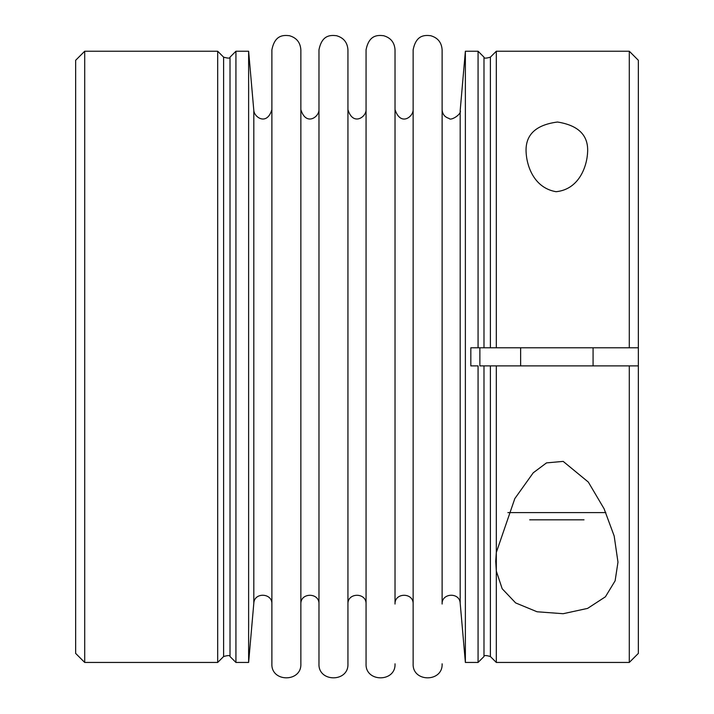 <?xml version="1.0" encoding="UTF-8"?>
<svg xmlns="http://www.w3.org/2000/svg" width="714" height="714" viewBox="0 0 714 714"><rect width="100%" height="100%" fill="white"/><g stroke="black" fill="none" stroke-linecap="round" stroke-linejoin="round"><path stroke-width="1.07" d="M584.016 519.837L529.69 519.837M75.648 60.288L75.648 653.399L84.707 662.449L84.707 51.229L75.648 60.288M496.31 552.475L496.31 365.898L638.352 365.898L629.293 365.898L629.293 662.449L496.31 662.449L496.31 571.057L495.73 561.284L496.31 552.475L514.821 498.586L533.251 472.793L546.522 462.886L563.185 461.396L588.327 482.075L604.098 508.787L614.174 536L617.976 562.15L615.12 580.821L605.41 596.806L587.613 608.39L563.159 613.71L537.062 611.773L515.642 602.919L502.183 588.755L496.31 571.057L496.31 552.475M442.118 663.815C443.019 682.504 412.246 682.504 413.138 663.815L413.138 49.873C416.128 34.62 424.928 35.084 430.64 35.7C437.789 37.726 441.618 42.456 442.118 49.873L442.118 604.044C441.538 592.87 459.798 592.067 460.191 603.259L465.376 662.449L478.068 662.449L478.068 365.898L470.829 365.898L470.829 347.789L483.985 347.789L483.985 57.147C483.833 58.468 485.966 58.468 490.393 57.147L490.393 347.789L496.31 347.789L496.31 51.229L629.293 51.229L629.293 347.789L479.879 347.789L479.879 365.898L496.31 365.898L490.393 365.898L490.393 656.532L496.31 662.449M587.64 151.511L587.64 151.538C587.167 165.898 579.366 189.371 556.09 191.709C533.867 187.934 526.575 165.764 526.066 151.538C525.45 134.678 535.919 124.843 557.482 122.023C578.242 125.316 588.291 135.142 587.64 151.511M223.607 57.147L223.607 656.532C228.105 655.247 230.238 655.247 230.015 656.532L230.015 57.147C230.238 58.441 228.105 58.441 223.607 57.147L217.69 51.229L217.69 662.449L84.707 662.449M465.376 662.449L465.376 51.229L478.068 51.229L478.068 347.789L479.879 347.789M629.293 662.449L638.352 653.399L638.352 347.789L629.293 347.789L638.352 347.789L638.352 60.288L629.293 51.229M638.352 347.789L638.352 60.288M479.879 365.898L483.985 365.898L483.985 656.532L478.068 662.449M395.029 663.815C395.931 682.504 365.157 682.504 366.059 663.815L366.059 49.873C369.049 34.62 377.84 35.084 383.552 35.7C390.71 37.726 394.53 42.456 395.029 49.873L395.029 604.044C394.467 592.37 413.701 592.37 413.138 604.044M593.075 365.898L593.075 347.789M235.932 51.229L235.932 662.449L248.624 662.449L248.624 51.229L235.932 51.229L230.015 57.147M271.882 663.815L271.882 49.873C274.872 34.62 283.663 35.084 289.375 35.7C296.533 37.726 300.362 42.456 300.862 49.873L300.862 663.815C301.754 682.504 270.981 682.504 271.882 663.815M347.941 663.815L347.941 49.873C347.45 42.456 343.621 37.726 336.464 35.7C330.752 35.084 321.96 34.62 318.971 49.873L318.971 663.815C318.069 682.504 348.843 682.504 347.941 663.815L347.941 604.044C347.388 592.37 366.612 592.37 366.059 604.044M248.624 662.449L253.809 603.259C254.202 592.067 272.462 592.87 271.882 604.044M318.971 109.635C319.328 116.891 306.074 126.512 300.862 109.635L300.862 663.815M300.862 604.044C300.299 592.37 319.533 592.37 318.971 604.044M460.191 603.259L460.191 110.429C462.181 113.892 450.82 121.228 449.133 118.462C444.751 117.141 442.412 114.204 442.118 109.635M253.809 603.259L253.809 110.429C254.229 117.346 266.911 126.057 271.882 109.635M605.829 512.59L507.877 512.59M223.607 656.532L217.69 662.449M217.69 51.229L84.707 51.229M483.985 57.147L478.068 51.229M413.138 109.635C413.46 116.623 400.67 126.771 395.029 109.635M490.393 57.147L496.31 51.229M483.985 656.532C483.833 655.22 485.966 655.22 490.393 656.532M520.631 365.898L520.631 347.789M230.015 656.532L235.932 662.449M366.059 109.635C366.434 117.025 352.948 126.378 347.941 109.635M460.191 110.429L465.376 51.229M253.809 110.429L248.624 51.229"/></g></svg>
